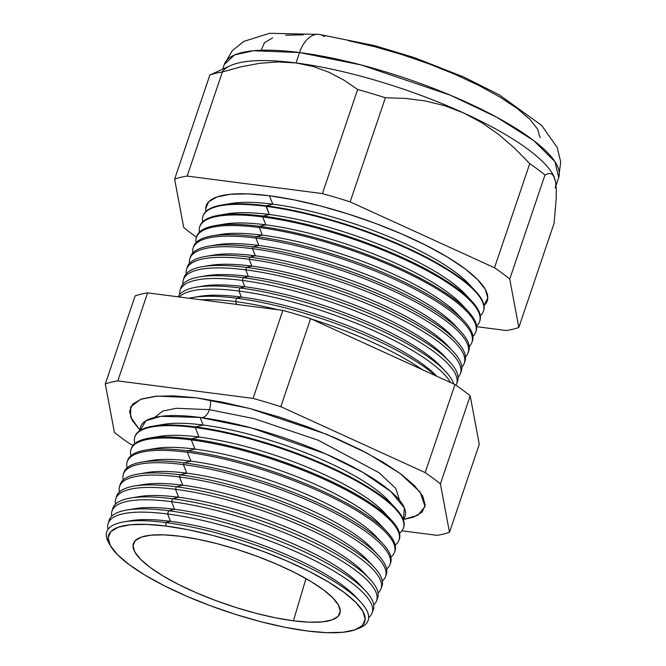 <?xml version="1.0" encoding="UTF-8"?>
<svg xmlns="http://www.w3.org/2000/svg" width="666" height="666" viewBox="0 0 666 666"><rect width="100%" height="100%" fill="white"/><g stroke="black" fill="none" stroke-linecap="round" stroke-linejoin="round"><path stroke-width="1" d="M140.293 430.644L132.134 420.246L129.562 411.297L132.667 404.145L141.334 399.076L155.228 396.27L173.818 395.845L196.395 397.81L249.758 408.499L326.648 434.299L366.874 453.063L400.008 473.36L420.096 492.066L425.066 506.518L417.948 515.201L403.263 519.53L404.429 508.025L390.892 491.575L362.97 472.444L325.89 453.962L251.606 427.988L200.108 417.44L160.797 416.325L145.829 420.812L140.11 430.452L130.628 417.033L130.694 406.876L140.534 399.367L157.026 396.112L196.395 397.81L222.078 402.098L249.883 408.533L278.754 416.874L307.567 426.806L335.223 437.937L360.656 449.841L382.892 462.071L401.065 474.142L414.493 485.597L422.652 496.003L425.233 504.953L422.127 512.096L413.453 517.174L403.263 519.53A139.619 35.573 -161.3 0 0 346.578 463.644A139.619 35.573 -161.3 0 0 200.108 417.44L203.122 425.016L195.479 426.881A141.816 36.13 18.7 0 1 395.604 508.216A141.816 36.13 18.7 0 1 403.471 527.913M201.681 417.649A13.145 7.85 97.4 0 0 209.432 409.673L253.979 418.606L318.173 440.193L379.187 472.802L395.721 488.361L399.6 500.316L395.721 488.361L379.187 472.802L318.173 440.193L253.979 418.606L209.432 409.673A13.145 7.85 -82.6 0 1 201.681 417.649M154.687 417.416L162.754 411.047L176.498 408.275L209.432 409.673L176.498 408.275L162.754 411.047L154.687 417.416M210.348 399.916A13.145 7.85 -82.6 0 1 209.432 409.673A13.145 7.85 97.4 0 0 210.348 399.916M360.348 601.698L355.478 596.503A131.06 33.392 -161.3 0 0 170.521 521.336L165.584 522.544A138.012 35.165 18.7 0 1 360.348 601.698A138.012 35.165 18.7 0 1 358.183 628.496M372.103 612.953L373.276 609.773A139.444 35.531 -161.3 0 0 309.657 554.295A139.444 35.531 -161.3 0 0 168.64 510.747A139.444 35.531 18.7 0 1 365.418 590.725L359.548 584.465A131.06 33.392 -161.3 0 0 174.6 509.299L168.64 510.747L167.599 513.994A139.352 35.506 18.7 0 1 308.525 557.517A139.352 35.506 18.7 0 1 372.103 612.953A139.352 35.506 18.7 0 1 368.681 617.507A139.352 35.506 -161.3 0 0 317.008 561.746A139.352 35.506 -161.3 0 0 167.599 513.994L170.521 521.336A131.06 33.392 18.7 0 1 357.7 599.025M365.418 590.725A139.444 35.531 18.7 0 1 372.535 611.313M376.565 600.849L377.605 598.026A139.777 35.614 -161.3 0 0 313.836 542.424A139.777 35.614 -161.3 0 0 172.477 498.767A139.777 35.614 18.7 0 1 369.73 578.937L363.628 572.419A131.06 33.392 -161.3 0 0 178.671 497.252L172.477 498.767L171.553 501.648A139.702 35.598 18.7 0 1 312.829 545.279A139.702 35.598 18.7 0 1 376.565 600.849A139.702 35.598 18.7 0 1 373.734 604.911A139.702 35.598 -161.3 0 0 320.288 548.984A139.702 35.598 -161.3 0 0 171.553 501.648L174.6 509.299A131.06 33.392 18.7 0 1 362.187 587.495M369.73 578.937A139.777 35.614 18.7 0 1 376.964 599.4M381.027 588.752L381.934 586.288A140.118 35.706 -161.3 0 0 318.007 530.544A140.118 35.706 -161.3 0 0 176.307 486.788A140.118 35.706 18.7 0 1 374.042 567.149L367.699 560.381A131.06 33.392 -161.3 0 0 182.75 485.214L176.307 486.788L175.508 489.302A140.051 35.681 18.7 0 1 317.133 533.033A140.051 35.681 18.7 0 1 381.027 588.752A140.051 35.681 18.7 0 1 378.038 592.956A140.051 35.681 -161.3 0 0 324.891 536.896A140.051 35.681 -161.3 0 0 175.508 489.302L178.671 497.252A131.06 33.392 18.7 0 1 366.35 575.574M374.042 567.149A140.118 35.706 18.7 0 1 381.393 587.487M378.355 555.361A140.459 35.789 18.7 0 1 386.272 574.55A140.459 35.789 -161.3 0 0 322.186 518.672A140.459 35.789 -161.3 0 0 180.145 474.808A140.459 35.789 18.7 0 1 378.355 555.361L371.778 548.343A131.06 33.392 -161.3 0 0 186.821 473.176L180.145 474.808L179.454 476.948A140.393 35.773 18.7 0 1 321.437 520.795A140.393 35.773 18.7 0 1 385.497 576.648A140.393 35.773 18.7 0 1 382.334 581.002A140.393 35.773 -161.3 0 0 329.495 524.808A140.393 35.773 -161.3 0 0 179.454 476.948L182.75 485.214A131.06 33.392 18.7 0 1 370.521 563.644M389.96 564.552L390.601 562.812A140.792 35.872 -161.3 0 0 326.365 506.801A140.792 35.872 -161.3 0 0 183.974 462.828A140.792 35.872 18.7 0 1 382.667 543.581L375.849 536.305A131.06 33.392 -161.3 0 0 190.901 461.138L183.974 462.828L183.408 464.602A140.742 35.864 18.7 0 1 325.741 508.558A140.742 35.864 18.7 0 1 389.96 564.552A140.742 35.864 18.7 0 1 386.63 569.047A140.742 35.864 -161.3 0 0 334.099 512.72A140.742 35.864 -161.3 0 0 183.408 464.602L186.821 473.176A131.06 33.392 18.7 0 1 374.692 551.723M382.667 543.581A140.792 35.872 18.7 0 1 390.234 563.661M394.422 552.447L394.93 551.065A141.134 35.964 -161.3 0 0 330.536 494.921A141.134 35.964 -161.3 0 0 187.812 450.84A141.134 35.964 18.7 0 1 386.979 531.793L379.928 524.267A131.06 33.392 -161.3 0 0 194.971 449.1L187.812 450.84L187.362 452.256A141.092 35.947 18.7 0 1 330.053 496.32A141.092 35.947 18.7 0 1 394.422 552.447A141.092 35.947 18.7 0 1 390.925 557.092A141.092 35.947 -161.3 0 0 338.694 500.632A141.092 35.947 -161.3 0 0 187.362 452.256L190.901 461.138A131.06 33.392 18.7 0 1 378.854 539.801M386.979 531.793A141.134 35.964 18.7 0 1 394.647 551.748M398.884 540.342L399.267 539.327A141.475 36.047 -161.3 0 0 334.715 483.05A141.475 36.047 -161.3 0 0 191.65 438.861A141.475 36.047 18.7 0 1 391.292 520.004L383.999 512.221A131.06 33.392 -161.3 0 0 199.051 437.054L191.65 438.861L191.317 439.901A141.442 36.039 18.7 0 1 334.357 484.074A141.442 36.039 18.7 0 1 398.884 540.342A141.442 36.039 18.7 0 1 395.213 545.129A141.442 36.039 -161.3 0 0 343.298 488.544A141.442 36.039 -161.3 0 0 191.317 439.901L194.971 449.1A131.06 33.392 18.7 0 1 383.025 527.88M391.292 520.004A141.475 36.047 18.7 0 1 399.059 539.835M403.355 528.246L403.596 527.589A141.816 36.13 -161.3 0 0 338.894 471.17A141.816 36.13 -161.3 0 0 195.479 426.881L195.263 427.555A141.791 36.13 18.7 0 1 338.661 471.836A141.791 36.13 18.7 0 1 403.355 528.246A141.791 36.13 18.7 0 1 399.5 533.175A141.791 36.13 -161.3 0 0 347.902 476.456A141.791 36.13 -161.3 0 0 195.263 427.555L199.051 437.054A131.06 33.392 18.7 0 1 387.187 515.959M395.604 508.216L388.078 500.183A131.06 33.392 -161.3 0 0 203.122 425.016A131.06 33.392 18.7 0 1 391.35 504.037M235.573 301.606L236.688 304.412L235.573 301.606A145.355 37.038 18.7 0 1 278.38 309.807A145.355 37.038 -161.3 0 0 235.573 301.606L236.655 298.218A145.446 37.063 18.7 0 1 435.83 375.815A145.446 37.063 -161.3 0 0 236.655 298.218L235.573 301.606A145.355 37.038 -161.3 0 0 201.407 299.842A145.355 37.038 18.7 0 1 235.573 301.606M422.227 369.605A145.355 37.038 -161.3 0 0 311.671 319.147A145.355 37.038 18.7 0 1 422.227 369.605M196.678 296.944A138.819 35.373 18.7 0 1 241.367 297.069L236.655 298.218A145.446 37.063 -161.3 0 0 189.127 298.251A145.446 37.063 18.7 0 1 193.148 297.436A145.446 37.063 18.7 0 1 236.655 298.218L241.367 297.069A138.819 35.373 18.7 0 1 436.921 376.315A138.819 35.373 -161.3 0 0 241.367 297.069L238.961 291.025L241.367 297.069A138.819 35.373 -161.3 0 0 199.842 296.328L193.148 297.436M450.657 382.584A145.654 37.113 -161.3 0 0 238.961 291.025A145.654 37.113 18.7 0 1 450.657 382.584M239.943 287.953A145.737 37.138 18.7 0 1 445.612 371.536A145.737 37.138 18.7 0 1 453.762 383.999A145.737 37.138 -161.3 0 0 239.943 287.953L238.961 291.025L239.943 287.953A145.737 37.138 -161.3 0 0 178.18 296.828A145.737 37.138 18.7 0 1 196.345 287.171A145.737 37.138 18.7 0 1 239.943 287.953L244.863 286.755L239.943 287.953M445.612 371.536L440.767 366.367A138.819 35.373 -161.3 0 0 244.863 286.755A138.819 35.373 18.7 0 1 442.998 368.889M449.309 361.438L444.264 356.052A138.819 35.373 -161.3 0 0 248.36 276.432L243.232 277.68L242.349 280.436L244.863 286.755L242.349 280.436A145.954 37.188 18.7 0 1 389.951 326.024A145.954 37.188 18.7 0 1 456.543 384.082A145.954 37.188 18.7 0 1 456.01 385.264A145.954 37.188 -161.3 0 0 391.999 327.023A145.954 37.188 -161.3 0 0 242.349 280.436L243.232 277.68A146.029 37.213 18.7 0 1 449.309 361.438A146.029 37.213 18.7 0 1 456.934 382.7M460.364 373.709L461.247 371.32A146.32 37.279 -161.3 0 0 394.488 313.112A146.32 37.279 -161.3 0 0 246.52 267.416A146.32 37.279 18.7 0 1 453.005 351.332L447.752 345.729A138.819 35.373 -161.3 0 0 251.848 266.109L246.52 267.416L245.737 269.855A146.254 37.263 18.7 0 1 393.639 315.526A146.254 37.263 18.7 0 1 460.364 373.709A146.254 37.263 18.7 0 1 458.116 377.264A146.254 37.263 -161.3 0 0 400.075 318.714A146.254 37.263 -161.3 0 0 245.737 269.855L248.36 276.432A138.819 35.373 18.7 0 1 446.578 358.674M453.005 351.332A146.32 37.279 18.7 0 1 460.73 372.485M464.194 363.336L464.96 361.255A146.612 37.354 -161.3 0 0 398.068 302.93A146.612 37.354 -161.3 0 0 249.8 257.143A146.612 37.354 18.7 0 1 456.701 341.233L451.248 335.414A138.819 35.373 -161.3 0 0 255.344 255.794L249.8 257.143L249.126 259.265A146.553 37.338 18.7 0 1 397.327 305.036A146.553 37.338 18.7 0 1 464.194 363.336A146.553 37.338 18.7 0 1 461.821 367.024A146.553 37.338 -161.3 0 0 404.021 308.35A146.553 37.338 -161.3 0 0 249.126 259.265L251.848 266.109A138.819 35.373 18.7 0 1 450.149 348.451M456.701 341.233A146.612 37.354 18.7 0 1 464.518 362.279M468.023 352.963L468.673 351.19A146.903 37.429 -161.3 0 0 401.648 292.757A146.903 37.429 -161.3 0 0 253.088 246.878A146.903 37.429 18.7 0 1 460.397 331.127L454.736 325.091A138.819 35.373 -161.3 0 0 258.833 245.471L253.088 246.878L252.514 248.684A146.853 37.421 18.7 0 1 401.024 294.547A146.853 37.421 18.7 0 1 468.023 352.963A146.853 37.421 18.7 0 1 465.517 356.785A146.853 37.421 -161.3 0 0 407.967 297.985A146.853 37.421 -161.3 0 0 252.514 248.684L255.344 255.794A138.819 35.373 18.7 0 1 453.729 338.236M460.397 331.127A146.903 37.429 18.7 0 1 468.306 352.064M464.094 321.029A147.194 37.504 18.7 0 1 472.385 341.134A147.194 37.504 -161.3 0 0 405.228 282.575A147.194 37.504 -161.3 0 0 256.377 236.605A147.194 37.504 18.7 0 1 464.094 321.029L458.233 314.768A138.819 35.373 -161.3 0 0 262.329 235.156L256.377 236.605L255.902 238.095A147.153 37.496 18.7 0 1 404.712 284.057A147.153 37.496 18.7 0 1 471.844 342.59A147.153 37.496 18.7 0 1 469.214 346.536A147.153 37.496 -161.3 0 0 411.913 287.629A147.153 37.496 -161.3 0 0 255.902 238.095L258.833 245.471A138.819 35.373 18.7 0 1 457.309 328.022M475.674 332.217L476.098 331.069A147.486 37.579 -161.3 0 0 408.816 272.394A147.486 37.579 -161.3 0 0 259.665 226.332A147.486 37.579 18.7 0 1 467.79 310.922L461.729 304.454A138.819 35.373 -161.3 0 0 265.826 224.833L259.665 226.332L259.29 227.514A147.452 37.571 18.7 0 1 408.4 273.56A147.452 37.571 18.7 0 1 475.674 332.217A147.452 37.571 18.7 0 1 472.91 336.297A147.452 37.571 -161.3 0 0 415.859 277.264A147.452 37.571 -161.3 0 0 259.29 227.514L262.329 235.156A138.819 35.373 18.7 0 1 460.88 317.799M467.79 310.922A147.486 37.579 18.7 0 1 475.865 331.635M479.503 321.853L479.811 321.004A147.777 37.654 -161.3 0 0 412.396 262.221A147.777 37.654 -161.3 0 0 262.953 216.067A147.777 37.654 18.7 0 1 471.486 300.816L465.218 294.131A138.819 35.373 -161.3 0 0 269.314 214.51L262.953 216.067L262.67 216.933A147.752 37.646 18.7 0 1 412.088 263.07A147.752 37.646 18.7 0 1 479.503 321.853A147.752 37.646 18.7 0 1 476.606 326.049A147.752 37.646 -161.3 0 0 419.805 266.908A147.752 37.646 -161.3 0 0 262.67 216.933L265.826 224.833A138.819 35.373 18.7 0 1 464.46 307.584M471.486 300.816A147.777 37.654 18.7 0 1 479.645 321.42M483.325 311.48L483.524 310.939A148.06 37.729 -161.3 0 0 415.975 252.039A148.06 37.729 -161.3 0 0 266.233 205.794A148.06 37.729 18.7 0 1 475.183 290.717L468.714 283.808A138.819 35.373 -161.3 0 0 272.81 204.196L266.233 205.794L266.059 206.343A148.052 37.721 18.7 0 1 415.784 252.58A148.052 37.721 18.7 0 1 483.325 311.48A148.052 37.721 18.7 0 1 480.294 315.809A148.052 37.721 -161.3 0 0 423.751 256.543A148.052 37.721 -161.3 0 0 266.059 206.343L269.314 214.51A138.819 35.373 18.7 0 1 468.032 297.369M475.183 290.717A148.06 37.729 18.7 0 1 483.424 311.205M226.956 204.337A138.819 35.373 18.7 0 1 272.81 204.196L269.447 195.762A148.351 37.795 -161.3 0 0 205.944 211.455L205.694 208.625L208.658 201.806L216.925 196.97L230.178 194.289L247.919 193.881L269.447 195.762L293.947 199.85L320.479 205.985L348.018 213.944L375.507 223.418L401.889 234.041L426.157 245.396L447.369 257.059L464.71 268.581L477.514 279.512L485.298 289.435L487.753 297.968L483.982 305.561A148.351 37.795 -161.3 0 0 427.697 246.179A148.351 37.795 -161.3 0 0 269.447 195.762L272.81 204.196A138.819 35.373 18.7 0 1 471.603 287.146M356.593 629.22L359.931 627.83A138.012 35.165 -161.3 0 0 319.888 573.185A138.012 35.165 -161.3 0 0 165.584 522.544L166.217 526.09A135.19 34.449 18.7 0 1 317.382 575.69A135.19 34.449 18.7 0 1 356.593 629.22A135.19 34.449 18.7 0 1 307.068 630.952L326.69 632.667L342.848 632.292L354.936 629.853L362.471 625.449L365.168 619.23L362.928 611.455L355.835 602.414L344.164 592.449L328.355 581.951L309.032 571.32L286.921 560.972L262.87 551.29L237.82 542.657L212.729 535.406L188.553 529.811L166.217 526.09L146.595 524.375L130.436 524.75L118.357 527.189L110.814 531.593L108.117 537.812L110.356 545.587L117.449 554.628L129.121 564.593L144.93 575.091L164.261 585.722L186.372 596.07L210.414 605.752L235.464 614.385L260.556 621.636L284.74 627.23L307.068 630.952A135.19 34.449 18.7 0 1 110.556 545.945A135.19 34.449 18.7 0 1 166.217 526.09L165.584 522.544A138.012 35.165 -161.3 0 0 108.758 542.807L110.556 545.945M553.946 176.407L551.598 173.868L553.946 176.407L555.536 181.385L556.285 188.928L556.218 198.635L554.062 223.351L518.822 327.456L509.731 279.096A195.929 49.925 -161.3 0 0 494.505 267.757A195.929 49.925 18.7 0 1 509.731 279.096L518.822 327.456L554.062 223.351L556.218 198.635L556.285 188.928L555.536 181.385L553.071 174.775A176.515 44.98 -161.3 0 0 463.586 112.929L481.893 122.735L498.934 134.665L514.826 148.401L529.745 163.653A195.929 49.925 18.7 0 1 544.971 174.992L509.731 279.096L544.971 174.992L548.559 173.501L544.971 174.992A195.929 49.925 -161.3 0 0 529.745 163.653L494.505 267.757L350.15 201.873L494.505 267.757L529.745 163.653L514.826 148.401L498.934 134.665L481.893 122.735L463.586 112.929L444.613 105.694L425.199 100.941L405.378 98.401L385.389 97.769L350.15 201.873A195.929 49.925 -161.3 0 0 322.411 193.598A195.929 49.925 18.7 0 1 350.15 201.873L385.389 97.769A195.929 49.925 -161.3 0 0 357.65 89.494L322.411 193.598L187.146 176.074L222.377 71.97L187.146 176.074A195.929 49.925 -161.3 0 0 174.625 179.137L209.865 75.033L174.625 179.137L183.724 227.497A195.929 49.925 -161.3 0 0 196.512 237.154A195.929 49.925 18.7 0 1 183.724 227.497L174.625 179.137A195.929 49.925 18.7 0 1 187.146 176.074L322.411 193.598L357.65 89.494L343.814 80.062L328.979 72.261L313.095 66.458L296.037 62.945L299.55 52.547A30.045 17.949 -82.6 0 1 318.781 34.366A30.045 17.949 97.4 0 0 299.55 52.547L361.338 64.993L450.416 95.221L496.478 117.083L533.583 140.468L554.961 161.655L558.699 177.597A176.515 44.98 -161.3 0 0 477.564 107.434A176.515 44.98 -161.3 0 0 299.55 52.547L296.037 62.945A176.515 44.98 18.7 0 1 463.586 112.929A176.515 44.98 18.7 0 1 553.613 175.824L553.613 175.824M293.423 620.795A109.008 27.772 18.7 0 1 182.817 586.571A109.008 27.772 18.7 0 1 133.541 543.173A109.008 27.772 18.7 0 1 179.862 536.247A109.008 27.772 18.7 0 1 289.102 569.805A109.008 27.772 18.7 0 1 340.018 613.061A109.008 27.772 18.7 0 1 293.423 620.795L305.994 578.604L293.423 620.795L275.424 617.798L255.927 613.286L235.689 607.434L215.493 600.474L196.104 592.673L178.28 584.323L162.695 575.757L149.95 567.29L140.534 559.257L134.823 551.964L133.017 545.695L135.19 540.684L141.267 537.129L151.007 535.164L164.036 534.865L179.862 536.247L197.869 539.244L217.357 543.756L237.595 549.608L257.792 556.568L277.181 564.368L295.005 572.718L310.589 581.285L323.335 589.751L332.75 597.785L338.47 605.078L340.276 611.346L338.095 616.358L332.018 619.913L322.277 621.878L309.249 622.177L293.423 620.795M555.536 181.385A176.515 44.98 18.7 0 1 555.178 188.003M456.543 384.082L457.534 381.385A146.029 37.213 -161.3 0 0 390.909 323.293A146.029 37.213 -161.3 0 0 243.232 277.68A146.029 37.213 -161.3 0 0 180.902 287.745L180.053 290.493A145.954 37.188 18.7 0 1 242.349 280.436A145.954 37.188 -161.3 0 0 179.662 294.505A145.954 37.188 18.7 0 1 180.053 290.493M112.487 509.881A139.777 35.614 18.7 0 1 130.661 498.018A139.777 35.614 18.7 0 1 172.477 498.767A139.777 35.614 -161.3 0 0 112.812 508.399L111.921 511.272A139.702 35.598 18.7 0 1 171.553 501.648L172.477 498.767L178.671 497.252L175.508 489.302L176.307 486.788A140.118 35.706 -161.3 0 0 116.5 496.445L115.726 498.951A140.051 35.681 18.7 0 1 175.508 489.302A140.051 35.681 -161.3 0 0 115.551 504.112A140.051 35.681 18.7 0 1 115.726 498.951M131.46 509.398A131.06 33.392 18.7 0 1 174.6 509.299L171.553 501.648A139.702 35.598 -161.3 0 0 111.705 516.217A139.702 35.598 18.7 0 1 111.921 511.272M139.319 485.389A131.06 33.392 18.7 0 1 182.75 485.214L179.454 476.948A140.393 35.773 -161.3 0 0 119.397 491.999A140.393 35.773 18.7 0 1 119.53 486.63A140.393 35.773 18.7 0 1 179.454 476.948L180.145 474.808A140.459 35.789 -161.3 0 0 120.188 484.49A140.459 35.789 18.7 0 1 138.128 474.05A140.459 35.789 18.7 0 1 180.145 474.808L186.821 473.176L183.408 464.602L183.974 462.828A140.792 35.872 -161.3 0 0 123.884 472.527L123.335 474.3A140.742 35.864 18.7 0 1 183.408 464.602A140.742 35.864 -161.3 0 0 123.243 479.895A140.742 35.864 18.7 0 1 123.335 474.3M127.381 461.28A141.134 35.964 18.7 0 1 145.596 450.083A141.134 35.964 18.7 0 1 187.812 450.84A141.134 35.964 -161.3 0 0 127.572 460.572L127.139 461.979A141.092 35.947 18.7 0 1 187.362 452.256L187.812 450.84L194.971 449.1L191.317 439.901L191.65 438.861A141.475 36.047 -161.3 0 0 131.26 448.609L130.936 449.65A141.442 36.039 18.7 0 1 191.317 439.901A141.442 36.039 -161.3 0 0 130.952 455.686A141.442 36.039 18.7 0 1 130.936 449.65M147.186 461.388A131.06 33.392 18.7 0 1 190.901 461.138L187.362 452.256A141.092 35.947 -161.3 0 0 127.098 467.79A141.092 35.947 18.7 0 1 127.139 461.979M134.857 436.996A141.816 36.13 18.7 0 1 153.063 426.115A141.816 36.13 18.7 0 1 195.479 426.881A141.816 36.13 -161.3 0 0 134.948 436.655L134.74 437.329A141.791 36.13 18.7 0 1 195.263 427.555L195.479 426.881L203.122 425.016L200.108 417.44A139.619 35.573 -161.3 0 0 140.11 430.452M155.045 437.379A131.06 33.392 18.7 0 1 199.051 437.054L195.263 427.555A141.791 36.13 -161.3 0 0 134.807 443.581A141.791 36.13 18.7 0 1 134.74 437.329M179.262 296.969A145.654 37.113 18.7 0 1 238.961 291.025A145.654 37.113 -161.3 0 0 179.262 296.969M183.766 278.738A146.32 37.279 18.7 0 1 202.747 266.625A146.32 37.279 18.7 0 1 246.52 267.416A146.32 37.279 -161.3 0 0 184.066 277.497L183.308 279.928A146.254 37.263 18.7 0 1 245.737 269.855L246.52 267.416L251.848 266.109L249.126 259.265L249.8 257.143A146.612 37.354 -161.3 0 0 187.221 267.249L186.572 269.364A146.553 37.338 18.7 0 1 249.126 259.265A146.553 37.338 -161.3 0 0 186.222 273.734A146.553 37.338 18.7 0 1 186.572 269.364M203.405 276.365A138.819 35.373 18.7 0 1 248.36 276.432L245.737 269.855A146.254 37.263 -161.3 0 0 182.942 284.124A146.254 37.263 18.7 0 1 183.308 279.928M190.151 257.917A146.903 37.429 18.7 0 1 209.149 246.087A146.903 37.429 18.7 0 1 253.088 246.878A146.903 37.429 -161.3 0 0 190.384 257.001L189.827 258.808A146.853 37.421 18.7 0 1 252.514 248.684L253.088 246.878L258.833 245.471L255.902 238.095L256.377 236.605A147.194 37.504 -161.3 0 0 193.548 246.745A147.194 37.504 18.7 0 1 212.346 235.814A147.194 37.504 18.7 0 1 256.377 236.605L262.329 235.156L259.29 227.514L259.665 226.332A147.486 37.579 -161.3 0 0 196.711 236.497L196.353 237.679A147.452 37.571 18.7 0 1 259.29 227.514A147.452 37.571 -161.3 0 0 196.07 242.59A147.452 37.571 18.7 0 1 196.353 237.679M210.131 255.786A138.819 35.373 18.7 0 1 255.344 255.794L252.514 248.684A146.853 37.421 -161.3 0 0 189.502 263.353A146.853 37.421 18.7 0 1 189.827 258.808M192.782 252.972A147.153 37.496 18.7 0 1 193.09 248.243A147.153 37.496 18.7 0 1 255.902 238.095A147.153 37.496 -161.3 0 0 192.782 252.972M199.75 226.681A147.777 37.654 18.7 0 1 218.748 215.268A147.777 37.654 18.7 0 1 262.953 216.067A147.777 37.654 -161.3 0 0 199.875 226.249L199.609 227.114A147.752 37.646 18.7 0 1 262.67 216.933L262.953 216.067L269.314 214.51L266.233 205.794A148.06 37.729 -161.3 0 0 203.038 216L202.872 216.55A148.052 37.721 18.7 0 1 266.059 206.343A148.052 37.721 -161.3 0 0 202.647 221.828A148.052 37.721 18.7 0 1 202.872 216.55M220.23 224.917A138.819 35.373 18.7 0 1 265.826 224.833L262.67 216.933A147.752 37.646 -161.3 0 0 199.359 232.209A147.752 37.646 18.7 0 1 199.609 227.114M518.822 327.456A195.929 49.925 18.7 0 1 506.31 330.519L476.673 326.681L506.31 330.519A195.929 49.925 -161.3 0 0 518.822 327.456M222.186 72.003A176.515 44.98 18.7 0 1 296.037 62.945A176.515 44.98 -161.3 0 0 230.494 65.593L209.865 75.033A195.929 49.925 18.7 0 1 222.377 71.97L241.159 66.767L259.865 63.295L278.172 61.93L259.865 63.295L241.159 66.767L222.377 71.97A195.929 49.925 -161.3 0 0 209.865 75.033L213.436 73.543M449.492 532.284L440.401 483.916A195.929 49.925 -161.3 0 0 425.174 472.585L280.819 406.693A195.929 49.925 -161.3 0 0 253.08 398.418L117.815 380.902A195.929 49.925 -161.3 0 0 105.295 383.957L114.394 432.326A195.929 49.925 -161.3 0 0 129.612 443.664L133.108 445.254L129.612 443.664A195.929 49.925 18.7 0 1 114.394 432.326L105.295 383.957A195.929 49.925 18.7 0 1 117.815 380.902L253.08 398.418A195.929 49.925 18.7 0 1 280.819 406.693L425.174 472.585A195.929 49.925 18.7 0 1 440.401 483.916L470.196 395.887L479.287 444.255L449.492 532.284A195.929 49.925 18.7 0 1 436.979 535.347A195.929 49.925 -161.3 0 0 449.492 532.284L479.287 444.255L470.196 395.887A195.929 49.925 -161.3 0 0 454.978 384.557A195.929 49.925 18.7 0 1 470.196 395.887L440.401 483.916L449.492 532.284M401.923 530.802L436.979 535.347L401.923 530.802M168.64 510.747A139.444 35.531 -161.3 0 0 109.124 520.362L108.125 523.601A139.352 35.506 18.7 0 1 167.599 513.994L168.64 510.747L174.6 509.299A131.06 33.392 -161.3 0 0 135.398 508.591L126.931 509.998A139.444 35.531 18.7 0 1 168.64 510.747M128.014 521.287A131.06 33.392 18.7 0 1 170.521 521.336L167.599 513.994A139.352 35.506 -161.3 0 0 108.067 529.295A139.352 35.506 18.7 0 1 108.125 523.601M299.55 52.547A176.515 44.98 -161.3 0 0 224.309 64.411L234.582 54.937L253.446 50.741L299.55 52.547M348.709 40.718L374.908 46.778L402.098 54.637L429.237 63.986L455.286 74.475L479.245 85.689L500.183 97.203L517.307 108.575L529.953 119.372L537.637 129.171L540.068 137.596M261.572 49.384L264.494 42.649L272.66 37.87M285.747 35.231L303.263 34.823M310.614 318.664L454.978 384.557L425.174 472.585L454.978 384.557L310.614 318.664L280.819 406.693L310.614 318.664A195.929 49.925 -161.3 0 0 282.875 310.389A195.929 49.925 18.7 0 1 310.614 318.664M135.09 295.929A195.929 49.925 18.7 0 1 147.611 292.874L282.875 310.389L253.08 398.418L282.875 310.389L147.611 292.874L117.815 380.902L147.611 292.874A195.929 49.925 -161.3 0 0 135.09 295.929L105.295 383.957L135.09 295.929M318.781 34.366A30.045 17.949 -82.6 0 1 324.517 36.68M548.559 173.501L551.598 173.868M343.814 80.062L357.65 89.494A195.929 49.925 18.7 0 1 385.389 97.769L405.378 98.401L425.199 100.941L444.613 105.694L463.586 112.929A176.515 44.98 -161.3 0 0 296.037 62.945L313.095 66.458L328.979 72.261L343.814 80.062M278.172 61.93L296.037 62.945M202.955 216.275A148.06 37.729 18.7 0 1 221.945 205.003A148.06 37.729 18.7 0 1 266.233 205.794L272.81 204.196A138.819 35.373 -161.3 0 0 231.285 203.446L221.945 205.003M223.593 214.627A138.819 35.373 18.7 0 1 269.314 214.51A138.819 35.373 -161.3 0 0 227.789 213.769L218.748 215.268M196.553 237.096A147.486 37.579 18.7 0 1 215.551 225.541A147.486 37.579 18.7 0 1 259.665 226.332L265.826 224.833A138.819 35.373 -161.3 0 0 224.3 224.084L215.551 225.541M216.858 235.206A138.819 35.373 18.7 0 1 262.329 235.156A138.819 35.373 -161.3 0 0 220.804 234.407L212.346 235.814M213.495 245.496A138.819 35.373 18.7 0 1 258.833 245.471A138.819 35.373 -161.3 0 0 217.307 244.722L209.149 246.087M186.955 268.331A146.612 37.354 18.7 0 1 205.944 256.352A146.612 37.354 18.7 0 1 249.8 257.143L255.344 255.794A138.819 35.373 -161.3 0 0 213.819 255.045L205.944 256.352M206.768 266.075A138.819 35.373 18.7 0 1 251.848 266.109A138.819 35.373 -161.3 0 0 210.323 265.368L202.747 266.625M180.578 289.152A146.029 37.213 18.7 0 1 199.55 276.898A146.029 37.213 18.7 0 1 243.232 277.68L248.36 276.432A138.819 35.373 -161.3 0 0 206.835 275.682L199.55 276.898M200.041 286.655A138.819 35.373 18.7 0 1 244.863 286.755A138.819 35.373 -161.3 0 0 203.338 286.005L196.345 287.171M158.983 425.383A131.06 33.392 18.7 0 1 203.122 425.016A131.06 33.392 -161.3 0 0 163.919 424.309L153.063 426.115M131.119 449.134A141.475 36.047 18.7 0 1 149.326 438.103A141.475 36.047 18.7 0 1 191.65 438.861L199.051 437.054A131.06 33.392 -161.3 0 0 159.848 436.355L149.326 438.103M151.115 449.383A131.06 33.392 18.7 0 1 194.971 449.1A131.06 33.392 -161.3 0 0 155.769 448.393L145.596 450.083M123.651 473.426A140.792 35.872 18.7 0 1 141.858 462.071A140.792 35.872 18.7 0 1 183.974 462.828L190.901 461.138A131.06 33.392 -161.3 0 0 151.698 460.431L141.858 462.071M143.248 473.384A131.06 33.392 18.7 0 1 186.821 473.176A131.06 33.392 -161.3 0 0 147.619 472.469L138.128 474.05M116.2 497.727A140.118 35.706 18.7 0 1 134.399 486.03A140.118 35.706 18.7 0 1 176.307 486.788L182.75 485.214A131.06 33.392 -161.3 0 0 143.548 484.507L134.399 486.03M135.389 497.394A131.06 33.392 18.7 0 1 178.671 497.252A131.06 33.392 -161.3 0 0 139.469 496.553L130.661 498.018M108.774 522.027A139.444 35.531 18.7 0 1 126.931 509.998M109.74 544.405A138.012 35.165 18.7 0 1 124.301 521.794A138.012 35.165 18.7 0 1 165.584 522.544L170.521 521.336A131.06 33.392 -161.3 0 0 131.319 520.629L124.301 521.794M556.068 185.373L558.699 177.597L560.705 161.913L557.201 147.461L541.583 125.341L499.367 94.897L463.511 76.89L414.294 57.601L374.808 45.654L319.064 34.399L269.605 33.3L243.806 41.384L232.243 50.733L224.309 64.411L222.719 69.106M472.385 341.134L471.844 342.59M386.272 574.55L385.497 576.648M120.188 484.49L119.53 486.63M193.548 246.745L193.09 248.243"/></g></svg>
